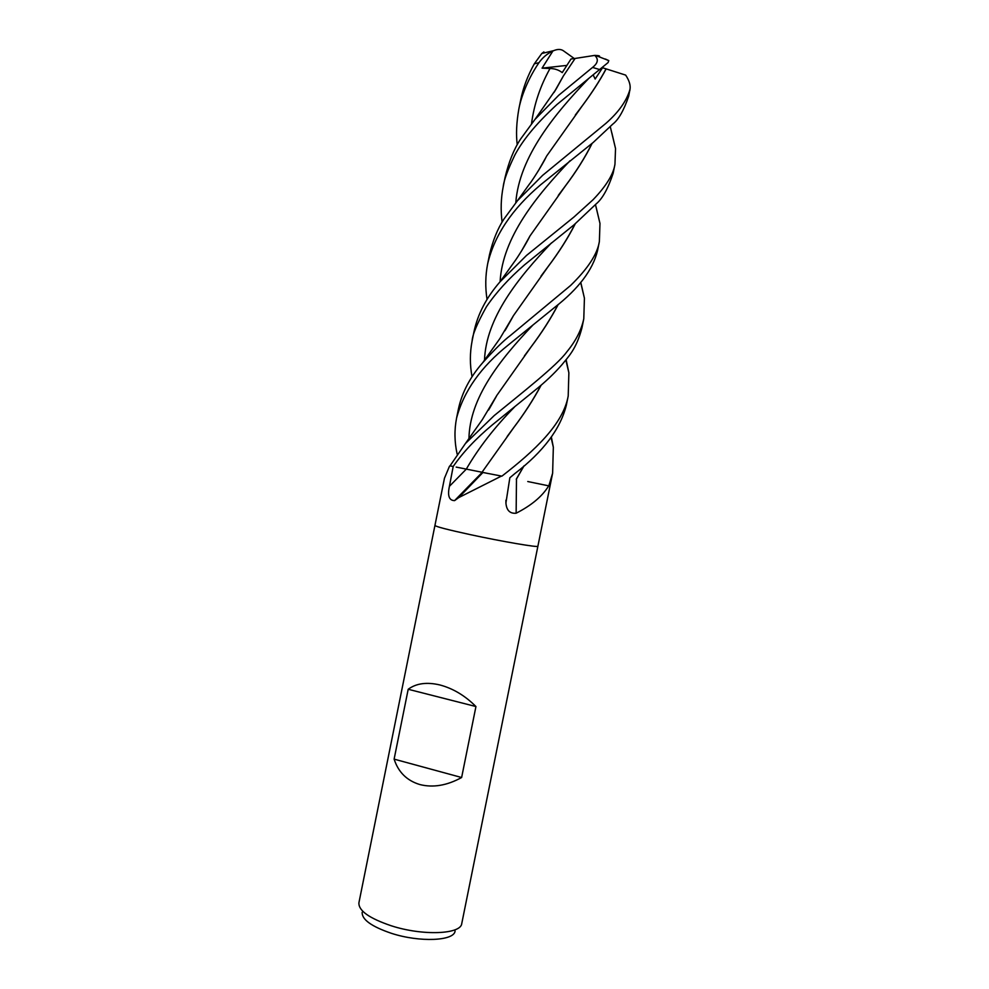 <?xml version="1.0" encoding="UTF-8"?>
<svg xmlns="http://www.w3.org/2000/svg" width="989" height="989" viewBox="0 0 989 989"><rect width="100%" height="100%" fill="white"/><g stroke="black" fill="none" stroke-linecap="round" stroke-linejoin="round"><path stroke-width="1.48" d="M449.439 466.338L444.469 478.194L434.937 525.468C435.865 526.643 447.621 529.696 470.195 534.616C502.325 541.576 538.98 547.807 537.892 546.225L461.764 923.528C460.985 934.37 422.785 936.014 391.335 925.803C369.293 918.348 358.488 910.684 358.908 902.821L358.908 902.784M544.185 515.009L552.628 473.162L548.846 485.834M527.755 481.532L549.909 486.094M548.747 485.822L548.413 486.316C542.034 496.552 531.266 505.527 516.134 513.217C509.928 513.773 506.529 510.361 505.923 502.993L509.842 477.761L514.849 473.583C543.307 451.713 560.479 428.867 566.376 405.057L566.388 404.958M501.46 476.068L458.76 497.578L454.594 500.619L482.212 472.346L501.893 476.154C534.74 450.724 563.223 424.046 568.205 395.996L568.873 372.791L566.128 359.675M358.908 902.821L434.937 525.468C435.865 526.643 447.621 529.696 470.195 534.616C502.325 541.576 538.98 547.807 537.892 546.225L544.222 514.812M394.117 759.132L408.197 689.271C416.245 683.325 426.803 681.878 439.882 684.957C453.061 688.468 465.077 695.663 475.944 706.542L461.628 777.515C446.954 785.563 433.009 787.899 419.806 784.537C406.899 780.63 398.332 772.162 394.117 759.132L461.628 777.515M362.159 912.291C361.801 919.56 371.567 926.569 391.446 933.332C419.769 942.579 454.26 940.984 455.088 931.032M449.871 465.844L453.197 466.474C462.827 452.468 475.87 438.609 492.299 424.911L534.641 390.556C545.149 382.15 554.186 373.607 561.764 364.916C568.329 356.732 576.303 349.352 581.952 327.853L583.782 318.767C581.408 330.054 575.709 341.156 566.66 352.072C557.091 365.337 521.735 393.09 494.179 415.603L465.423 443.517L450.007 465.881M454.594 500.619C449.105 500.545 447.374 495.773 449.414 486.316L453.197 466.474M516.481 479.257L516.134 513.217M408.197 689.271L475.944 706.542M517.235 144.703C515.937 134.516 516.468 122.673 518.817 109.161C519.93 102.263 525.456 82.47 538.968 62.678C542.664 57.498 547.313 53.604 552.913 50.983L542.071 68.154L550.02 68.501C554.792 68.6 558.859 69.972 562.234 72.617L570.999 59.006L575.104 58.462L563.26 76.141L554.025 92.472M543.888 52.714L543.888 51.898L541.799 53.48L534.32 63.828C527.706 75.621 523.144 87.737 520.634 100.186L518.817 109.173M580.766 282.298L584.425 298.208L583.782 318.767M457.141 454.075C454.458 441.972 454.272 430.005 456.559 418.162C463.742 391.125 481.037 366.696 508.445 344.877L554.656 307.406C578.59 288.751 592.881 269.824 597.541 250.613L599.309 241.798M596.12 207.146L599.977 223.452L599.371 241.526C597.418 254.062 587.825 268.724 570.591 285.487L510.312 335.568C504.093 340.142 494.896 349.191 482.706 362.716C470.022 377.168 461.912 392.658 458.377 409.186L456.559 418.162M502.103 222.068C500.558 210.101 500.929 198.233 503.253 186.464C503.908 180.208 507.802 169.7 514.898 154.939C518.718 147.794 523.75 140.351 530.005 132.65C536.755 124.293 545.718 114.934 556.881 104.574L608.062 62.591L608.791 60.601L605.379 59.031M575.116 58.45L594.723 55.396C598.753 59.105 598.036 63.111 592.559 67.425L558.76 95.228L534.95 119.446L520.498 139.177C513.884 149.252 508.742 162.011 505.058 177.488L503.253 186.464M472.05 376.772C469.787 364.718 469.812 352.789 472.112 340.97C472.495 334.554 477.279 323.131 486.452 306.714C496.218 292.348 508.927 278.379 524.578 264.817L574.028 224.837L596.144 203.919C602.412 198.801 608.074 188.602 613.131 173.335L614.911 164.533M611.882 133.033L615.529 148.535L614.96 164.248C613.415 174.373 606.096 186.216 592.992 199.803L573.88 217.085L526.457 255.483L500.038 281.803C486.378 297.504 477.675 314.23 473.929 331.983L473.879 332.205M551.38 437.027L553.333 447.213L552.628 473.162M540.723 184.708L593.103 142.552L612.661 124.218C618.496 119.805 623.849 110.422 628.72 96.057L629.882 89.727C626.569 101.002 618.582 112.214 605.923 123.353L542.602 175.374L517.47 200.693L503.883 219.138C497.591 228.805 492.794 240.673 489.493 254.754L487.676 263.729C494.512 235.172 512.191 208.827 540.723 184.708M485.376 472.915L456.189 467.092M558.043 304.624C550.898 318.371 541.848 332.539 530.883 347.139L524.417 355.879M496.305 396.441L489.258 408.939M558.216 304.476C550.873 318.582 541.774 332.786 530.957 347.077L496.874 395.34L488.554 410.076M602.585 67.746L606.146 68.884C599.73 80.851 591.706 93.25 582.101 106.07L546.62 156.077C542.059 165.682 530.611 182.965 529.721 183.682L517.47 200.693M606.059 68.859C599.791 80.604 591.781 93.04 582.002 106.157L575.314 115.033M546.113 157.066L538.276 170.949M523.836 466.029L516.258 479.208M524.034 465.856L516.345 479.232M606.146 68.884L625.654 75.102C629.091 80.27 630.562 84.844 630.08 88.812L629.882 89.727M593.215 74.991L595.143 79.046L602.561 67.759M505.577 329.671L512.871 316.74M540.958 276.191L548.042 266.671C558.909 252.232 567.921 238.003 575.042 224.008M575.215 223.873C568.094 237.892 559.057 252.133 548.116 266.61L513.427 315.676L504.897 330.783M591.978 143.454C585.228 157.164 576.253 171.48 565.028 186.414L558.253 195.463M529.474 236.952L521.932 250.316M592.151 143.318C585.253 157.3 576.241 171.641 565.115 186.34L530.005 235.914L521.265 251.404M487.045 299.42C485.154 287.44 485.364 275.535 487.676 263.729M562.778 77.105L554.668 91.445M540.971 385.302C533.43 399.445 524.355 413.538 513.748 427.557L507.134 436.557M541.156 385.154C533.615 399.309 524.504 413.427 513.81 427.508L481.977 472.297M552.913 50.983L553.704 50.637C557.586 49.054 560.763 49.067 563.236 50.662L574.349 58.586M542.071 68.154L566.771 65.41M599.087 56.583C600.311 55.977 599.161 55.607 595.613 55.446L594.723 55.396M514.503 407.035C494.71 427.112 478.639 447.832 466.276 469.157L449.414 486.316M534.32 63.828L538.968 62.678M592.559 67.425L600.076 69.687M532.997 324.961C499.779 359.835 469.627 397.949 468.947 438.609M588.554 78.65C555.521 113.105 519.262 156.386 515.788 202.72M551.491 242.874C518.211 277.785 486.019 317.729 484.499 360.243M569.998 160.774C536.767 195.575 502.511 237.286 500.1 281.717M550.02 68.501C540.179 86.204 534.023 104.587 531.538 123.637M458.76 497.578L482.941 472.47M505.923 500.187L505.923 502.993M566.376 405.057L568.205 395.996M580.679 282.409L584.425 298.208M496.874 395.34L482.348 419.596L465.436 443.505M551.058 437.447L553.333 447.213M595.477 204.661L599.977 223.452M513.427 315.676L499.915 338.51L482.731 362.703M615.529 148.535L610.3 126.753M530.005 235.914C525.975 244.196 517.371 257.832 514.354 261.801L500.038 281.803M563.26 76.141L556.164 88.998L534.95 119.446M565.869 360.008L568.873 372.791M630.08 88.812L629.795 90.728M541.799 53.48L553.704 50.637M472.112 340.97L473.929 331.983M608.791 60.601L595.613 55.446"/></g></svg>
